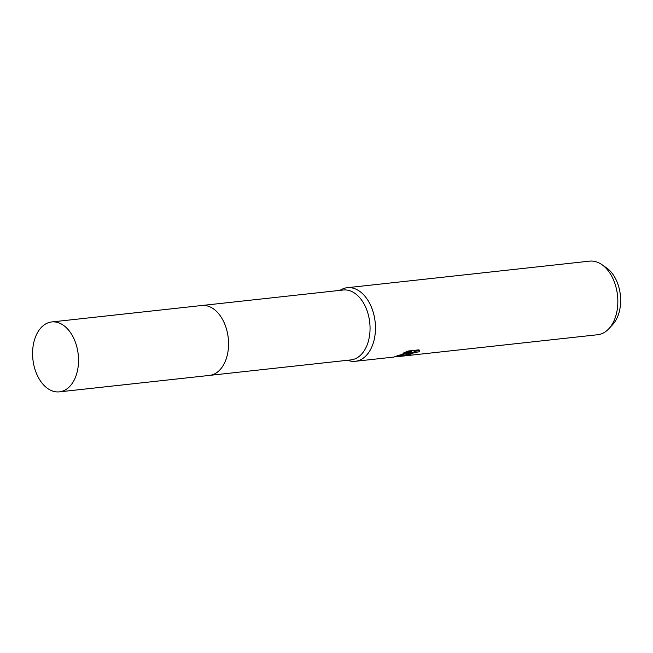 <?xml version="1.0" encoding="UTF-8"?>
<svg xmlns="http://www.w3.org/2000/svg" width="653" height="653" viewBox="0 0 653 653"><rect width="100%" height="100%" fill="white"/><g stroke="black" fill="none" stroke-linecap="round" stroke-linejoin="round"><path stroke-width="0.98" d="M209.776 375.369L350.906 359.909A35.156 22.79 -96.3 0 0 355.199 358.775A35.156 22.79 -96.3 0 0 369.255 319.105A35.156 22.79 -96.3 0 0 343.249 290.005L202.112 305.473M347.616 360.268L348.367 360.513A37.017 23.99 -96.3 0 0 355.314 361.289A37.017 23.99 -96.3 0 0 359.827 360.097A37.017 23.99 -96.3 0 0 374.626 318.338A37.017 23.99 -96.3 0 0 347.249 287.704A37.017 23.99 -96.3 0 0 342.735 288.895A37.017 23.99 -96.3 0 0 340.637 289.965L339.96 290.365M355.314 361.289L393.922 357.06L398.632 355.305L411.88 352.31L402.917 353.289L407.945 351.045L418.997 349.837L419.748 351.681L413.953 352.71L408.884 355.134L410.998 355.101A37.017 23.99 83.7 0 1 409.374 355.363A37.017 23.99 83.7 0 1 408.46 355.436L405.031 355.787L409.774 353.412L405.203 355.126L394.885 356.824M409.374 355.363L597.683 334.728A37.017 23.99 -96.3 0 0 602.197 333.544A37.017 23.99 -96.3 0 0 608.882 328.696A37.017 23.99 -96.3 0 0 617.501 295.327A37.017 23.99 -96.3 0 0 601.862 264.612A37.017 23.99 -96.3 0 0 589.618 261.143L347.249 287.704M608.882 328.696L612.726 324.533A32.74 21.223 -96.3 0 0 620.35 295.009A32.74 21.223 -96.3 0 0 606.515 267.844L601.862 264.612M409.643 352.865L409.774 353.412M397.726 355.714L407.505 353.371M405.554 352.073L411.659 351.404L411.88 352.31M408.884 355.134L408.917 353.983L415.92 351.102L419.348 350.726L419.748 351.673M408.247 354.563L408.46 355.436M34.062 366.064A35.164 22.79 -96.3 0 0 59.382 391.857A35.164 22.79 -96.3 0 0 77.046 347.739A35.164 22.79 -96.3 0 0 51.726 321.945A35.164 22.79 -96.3 0 0 34.062 366.064M59.382 391.857L209.409 375.418A35.164 22.79 -96.3 0 0 227.073 331.3A35.164 22.79 -96.3 0 0 201.744 305.506L51.726 321.945M407.154 354.677L408.729 354.506M398.028 356.611L405.529 355.787"/></g></svg>
